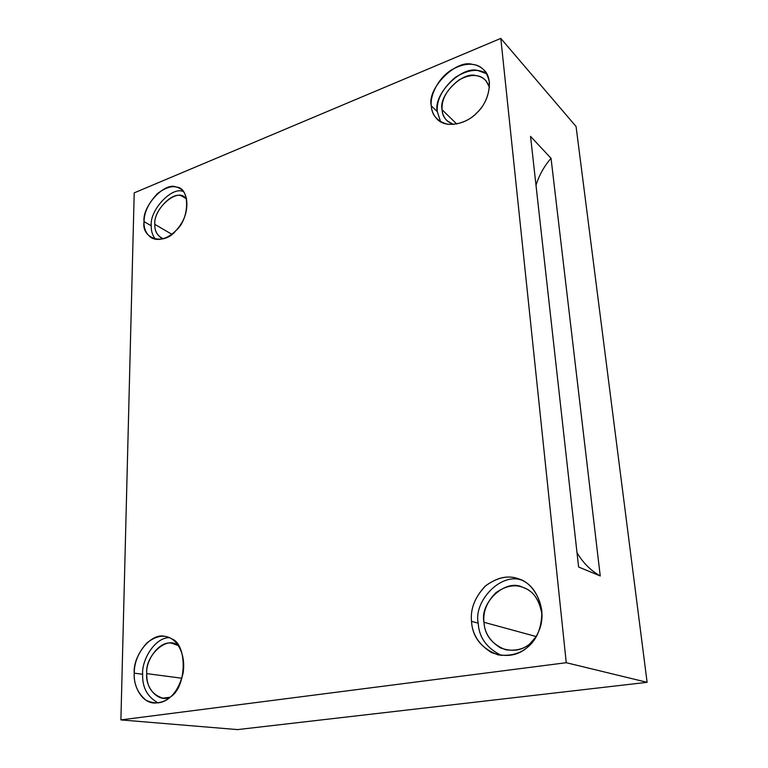 <?xml version="1.0" encoding="UTF-8"?>
<svg xmlns="http://www.w3.org/2000/svg" width="768" height="768" viewBox="0 0 768 768"><rect width="100%" height="100%" fill="white"/><g stroke="black" fill="none" stroke-linecap="round" stroke-linejoin="round"><path stroke-width="1.15" d="M576.998 552.614C582.845 562.666 590.592 570.451 600.24 575.962L551.04 158.285C544.109 166.291 539.098 175.286 535.997 185.251C539.098 175.286 544.109 166.291 551.04 158.285L530.544 136.368L578.602 567.014L600.24 575.962C590.592 570.451 582.845 562.666 576.998 552.614M154.848 224.39C154.56 230.074 156.614 234.528 161.002 237.754L163.373 238.771C157.373 236.083 154.522 231.293 154.848 224.39L171.83 234.259L154.848 224.39C153.12 211.594 172.33 191.059 181.622 195.974L186.614 198.845L184.714 197.299C176.842 188.275 153.062 209.011 154.848 224.39M151.277 225.821C151.037 230.88 152.458 235.392 155.52 239.347C152.458 235.392 151.037 230.88 151.277 225.821C149.242 210.576 172.013 185.933 183.312 191.568C172.013 185.933 149.242 210.576 151.277 225.821L144.038 221.635C143.664 228.547 146.141 233.962 151.469 237.869C161.482 242.995 174.614 234.672 180.96 224.045C189.331 211.872 188.573 192.893 180.221 188.774C174.595 184.877 167.078 186.432 157.67 193.43C148.675 202.762 144.125 212.16 144.038 221.635L151.277 225.821M442.09 109.738C442.301 113.76 443.904 117.408 446.89 120.662L453.542 124.493C446.198 121.526 442.378 116.611 442.09 109.738L456.778 124.042L442.09 109.738C438.202 95.674 462.48 71.069 476.006 75.638C482.266 76.166 486.758 80.054 489.485 87.293L485.914 80.63C479.299 73.987 470.294 73.776 458.909 79.997C446.938 89.318 441.331 99.226 442.09 109.738M437.299 111.648L440.63 121.834L437.299 111.648C436.33 100.186 442.234 88.829 455.021 77.578C467.99 69.475 478.598 68.218 486.835 73.805L478.09 70.608C461.76 65.194 432.672 94.752 437.299 111.648L431.299 105.85C431.539 110.784 433.488 115.229 437.155 119.194C446.554 129.216 467.75 123.341 477.216 112.474C488.112 102.749 494.179 80.352 484.483 70.493C476.467 62.4 465.562 62.141 451.766 69.734C437.779 78.24 429.888 95.923 431.299 105.85L437.299 111.648M483.965 622.282C484.781 635.213 492.019 644.371 505.661 649.766C519.398 651.619 529.642 647.174 536.371 636.461L529.805 643.862C521.875 650.688 512.131 652.051 500.554 647.933C490.09 641.395 484.55 632.851 483.965 622.282L536.294 636.576L483.965 622.282C482.87 611.818 486.826 601.978 495.811 592.762C506.17 585.504 515.741 583.93 524.525 588.019C534.058 591.811 539.894 600.806 542.045 614.986C539.539 599.76 533.107 590.544 522.749 587.318C505.632 578.064 479.395 602.976 483.965 622.282M478.205 623.155C478.982 637.478 486.778 648.269 501.6 655.536C486.778 648.269 478.982 637.478 478.205 623.155C473.338 601.786 500.554 572.102 521.779 580.176C500.554 572.102 473.338 601.786 478.205 623.155L471.514 621.36C472.474 637.238 481.325 648.422 498.096 654.912C518.621 657.274 532.627 648.25 540.086 627.83C547.296 605.923 532.925 582.518 518.928 578.976C508.099 574.819 496.781 577.306 484.944 586.406C474.749 597.523 470.275 609.168 471.514 621.36L478.205 623.155M146.736 673.622C146.534 686.506 151.93 694.694 162.941 698.179L170.218 697.219C157.805 703.123 145.104 687.014 146.736 673.622L181.91 678.23L146.736 673.622C144.797 655.978 166.848 635.491 177.514 645.312L172.32 643.382C160.243 639.744 145.459 659.779 146.736 673.622M142.646 674.246C142.186 687.398 147.36 696.97 158.179 702.95C147.36 696.97 142.186 687.398 142.646 674.246C141.619 659.702 155.05 637.45 169.306 637.661C155.05 637.45 141.619 659.702 142.646 674.246L134.227 673.152C133.238 685.478 141.149 702.221 153.85 703.027C168.173 703.094 177.907 693.226 183.043 673.43C186.403 652.541 175.805 637.565 165.341 636.48C150.778 631.987 132.739 656.304 134.227 673.152L142.646 674.246M237.552 729.6L120.893 719.914L134.208 192.864L120.893 719.914L566.256 662.707L500.803 38.4L134.208 192.864L500.803 38.4L576.067 126.499L647.107 682.32L566.256 662.707L120.893 719.914L237.552 729.6L647.107 682.32L237.552 729.6M134.227 673.152C134.266 662.304 138.49 652.224 146.88 642.931C156.259 635.693 164.448 634.31 171.456 638.765C187.277 643.642 187.114 686.294 170.822 696.691C163.526 703.546 155.203 704.698 145.843 700.128C137.635 693.091 133.766 684.096 134.227 673.152M471.514 621.36C470.246 608.678 475.037 596.746 485.914 585.552C498.432 576.72 510.019 574.762 520.666 579.677C531.619 584.026 538.675 594.317 541.834 610.56C541.978 627.389 537.043 639.754 527.04 647.664C517.363 655.987 505.507 657.61 491.482 652.55C478.838 644.573 472.176 634.176 471.514 621.36M431.299 105.85C426.672 88.858 455.952 59.002 472.349 64.387C481.325 65.203 487.027 71.203 489.437 82.406C489.37 94.685 485.184 104.822 476.89 112.8C468.854 121.027 459.072 124.858 447.542 124.282C437.155 121.258 431.741 115.114 431.299 105.85M144.038 221.635C142.013 206.179 165.178 181.286 176.4 187.142C190.147 187.123 190.022 218.966 175.93 230.554C164.198 246.019 141.168 239.069 144.038 221.635M576.067 126.499L500.803 38.4L566.256 662.707L647.107 682.32L576.067 126.499M530.544 136.368L551.04 158.285L600.24 575.962L578.602 567.014L530.544 136.368"/></g></svg>
